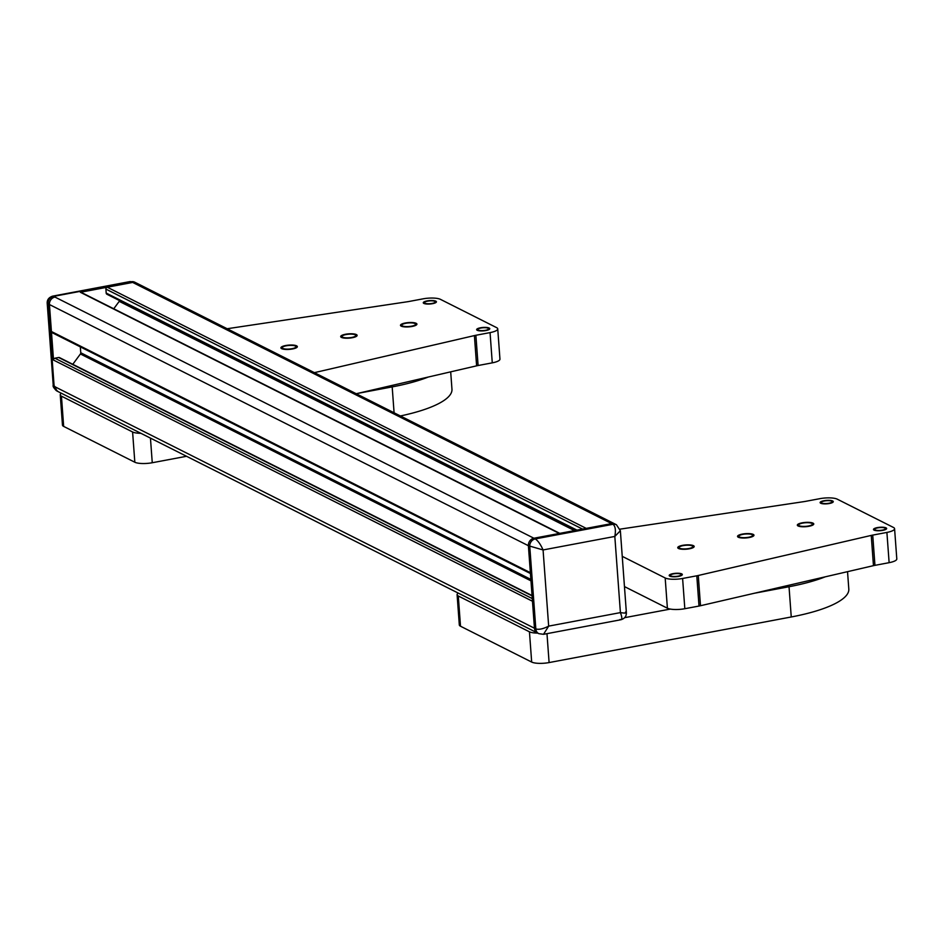 <?xml version="1.0" encoding="UTF-8"?>
<svg xmlns="http://www.w3.org/2000/svg" width="944" height="944" viewBox="0 0 944 944"><rect width="100%" height="100%" fill="white"/><g stroke="black" fill="none" stroke-linecap="round" stroke-linejoin="round"><path stroke-width="1.42" d="M546.977 633.66L549.101 662.57A13.181 3.434 175.8 0 1 531.673 662.063L460.507 626.226A13.181 3.434 175.8 0 1 459.315 624.94L457.097 594.696A13.181 3.434 -4.2 0 0 458.288 595.983L529.454 631.819A13.181 3.434 -4.2 0 0 537.738 633.117M549.101 662.57L791.249 616.975A98.884 25.759 -4.2 0 0 848.809 589.056L847.535 571.663M458.288 593.115A13.181 3.434 -4.2 0 0 457.097 594.696M754.28 593.269L789.031 586.731A98.884 25.759 -4.2 0 0 825.198 576.843M624.68 617.671L670.323 609.081M624.468 586.59L667.396 608.207A13.181 3.434 175.8 0 0 684.825 608.715L699.008 606.048A13.181 3.434 -4.2 0 0 700.495 605.729L873.46 565.657A13.181 3.434 175.8 0 1 874.946 565.35L889.13 562.671A13.181 3.434 175.8 0 0 896.8 558.954L894.582 528.711A13.181 3.434 -4.2 0 0 893.39 527.425L837.281 499.175A13.181 3.434 -4.2 0 0 819.852 498.668L805.669 501.335A13.181 3.434 -4.2 0 1 804.099 501.606L620.078 529.147M874.946 565.35L872.728 535.106L886.9 532.428A13.181 3.434 -4.2 0 0 894.582 528.711M872.728 535.106A13.181 3.434 -4.2 0 0 871.241 535.413L698.277 575.486A13.181 3.434 175.8 0 1 696.79 575.805L699.008 606.048M622.238 556.346L665.178 577.964A13.181 3.434 -4.2 0 0 682.606 578.471L696.79 575.805M752.038 534.634A6.927 1.805 -4.2 0 0 744.226 534.151A6.927 1.805 -4.2 0 0 738.857 536.322A6.927 1.805 -4.2 0 0 739.482 536.994A6.927 1.805 -4.2 0 0 747.294 537.466A6.927 1.805 -4.2 0 0 752.663 535.307A6.927 1.805 -4.2 0 0 752.038 534.634M692.247 545.892A6.927 1.805 -4.2 0 0 684.435 545.408A6.927 1.805 -4.2 0 0 679.066 547.579A6.927 1.805 -4.2 0 0 679.692 548.252A6.927 1.805 -4.2 0 0 687.503 548.724A6.927 1.805 -4.2 0 0 692.872 546.564A6.927 1.805 -4.2 0 0 692.247 545.892M811.828 523.377A6.927 1.805 -4.2 0 0 804.005 522.893A6.927 1.805 -4.2 0 0 798.648 525.065A6.927 1.805 -4.2 0 0 799.273 525.737A6.927 1.805 -4.2 0 0 807.085 526.209A6.927 1.805 -4.2 0 0 812.454 524.05A6.927 1.805 -4.2 0 0 811.828 523.377M680.695 574.094A5.44 1.416 -4.2 0 0 674.559 573.716A5.44 1.416 -4.2 0 0 670.346 575.427A5.44 1.416 -4.2 0 0 670.83 575.946A5.44 1.416 -4.2 0 0 676.966 576.324A5.44 1.416 -4.2 0 0 681.19 574.625A5.44 1.416 -4.2 0 0 680.695 574.094M831.629 501.181A5.44 1.416 -4.2 0 0 825.481 500.816A5.44 1.416 -4.2 0 0 821.268 502.515A5.44 1.416 -4.2 0 0 821.764 503.046A5.44 1.416 -4.2 0 0 827.9 503.412A5.44 1.416 -4.2 0 0 832.112 501.712A5.44 1.416 -4.2 0 0 831.629 501.181M885 528.062A5.44 1.416 -4.2 0 0 878.852 527.684A5.44 1.416 -4.2 0 0 874.64 529.383A5.44 1.416 -4.2 0 0 875.123 529.914A5.44 1.416 -4.2 0 0 881.271 530.292A5.44 1.416 -4.2 0 0 885.484 528.593A5.44 1.416 -4.2 0 0 885 528.062M678.488 548.476A8.236 2.148 175.8 0 1 677.745 547.673A8.236 2.148 175.8 0 1 684.14 545.101A8.236 2.148 175.8 0 1 693.439 545.667A8.236 2.148 175.8 0 1 694.182 546.47A8.236 2.148 175.8 0 1 687.798 549.042A8.236 2.148 175.8 0 1 678.488 548.476M798.069 525.961A8.236 2.148 175.8 0 1 797.326 525.159A8.236 2.148 175.8 0 1 803.722 522.587A8.236 2.148 175.8 0 1 813.02 523.153A8.236 2.148 175.8 0 1 813.763 523.955A8.236 2.148 175.8 0 1 807.368 526.528A8.236 2.148 175.8 0 1 798.069 525.961M669.792 576.147A6.596 1.723 175.8 0 1 669.19 575.51A6.596 1.723 175.8 0 1 674.299 573.445A6.596 1.723 175.8 0 1 681.745 573.893A6.596 1.723 175.8 0 1 682.335 574.542A6.596 1.723 175.8 0 1 677.226 576.607A6.596 1.723 175.8 0 1 669.792 576.147M820.714 503.235A6.596 1.723 175.8 0 1 820.124 502.597A6.596 1.723 175.8 0 1 825.233 500.532A6.596 1.723 175.8 0 1 832.667 500.993A6.596 1.723 175.8 0 1 833.269 501.63A6.596 1.723 175.8 0 1 828.159 503.695A6.596 1.723 175.8 0 1 820.714 503.235M738.279 537.219A8.236 2.148 175.8 0 1 737.535 536.416A8.236 2.148 175.8 0 1 743.931 533.844A8.236 2.148 175.8 0 1 753.229 534.41A8.236 2.148 175.8 0 1 753.973 535.213A8.236 2.148 175.8 0 1 747.577 537.785A8.236 2.148 175.8 0 1 738.279 537.219M874.085 530.115A6.596 1.723 175.8 0 1 873.483 529.466A6.596 1.723 175.8 0 1 878.604 527.413A6.596 1.723 175.8 0 1 886.038 527.861A6.596 1.723 175.8 0 1 886.64 528.498A6.596 1.723 175.8 0 1 881.519 530.563A6.596 1.723 175.8 0 1 874.085 530.115M575.793 530.351L106.943 294.268A1.652 1.463 -63.3 0 1 106.188 293.077L105.893 289.088A1.652 1.463 -63.3 0 1 107.274 287.212L586.224 528.38L611.641 523.601L613.01 524.286C615.358 526.138 615.972 530.198 614.815 536.44L620.361 530.74L626.379 612.727C626.427 616.29 624.633 618.615 621.01 619.724L543.52 634.309L548.665 626.12C543.166 628.928 538.894 629.86 535.826 628.916L534.457 628.22A6.596 5.841 116.7 0 0 537.466 632.987A6.596 5.841 -63.3 0 1 537.466 632.987A6.596 5.841 -63.3 0 1 534.457 628.22L532.475 601.245L53.525 360.077A1.652 1.463 -63.3 0 1 54.894 358.213L58.658 357.505A1.652 1.463 -63.3 0 1 59.519 357.623L532.062 595.558M531.13 573.869A1.652 1.463 -63.3 0 1 530.375 572.678L528.392 545.703A6.596 5.841 -63.3 0 1 533.915 538.233L559.32 533.454A1.652 1.463 -63.3 0 1 560.181 533.561M530.445 573.527L52.18 332.701A1.652 1.463 -63.3 0 1 51.424 331.509L49.442 304.534A6.596 5.841 -63.3 0 1 54.953 297.065L533.915 538.233A6.596 5.841 116.7 0 0 528.392 545.703L543.071 549.951C540.617 544.428 538.021 540.759 535.283 538.918L533.915 538.233L611.641 523.601A6.596 5.841 -63.3 0 1 615.063 524.062A6.596 5.841 -63.3 0 1 615.075 524.062A6.596 5.841 116.7 0 0 611.641 523.601L132.679 282.433A6.596 5.841 -63.3 0 1 136.113 282.893A6.596 5.841 -63.3 0 0 132.679 282.433L80.37 292.286A1.652 1.463 -63.3 0 1 81.219 292.392L559.78 533.36M107.274 287.212L132.679 282.433L130.06 281.572L52.581 296.156C48.864 297.419 47.07 299.744 47.2 303.154L49.442 304.534L53.525 360.077M113.752 308.771L119.227 301.348A1.652 1.463 116.7 0 0 119.558 300.617M72.794 364.301L80.405 353.976A1.652 1.463 116.7 0 0 80.759 352.773L80.334 346.885M543.52 634.309L538.835 633.672L58.516 391.819A6.596 5.841 -63.3 0 1 55.507 387.052L53.218 385.14C52.616 386.367 53.926 388.362 57.147 391.123L58.504 391.807A6.596 5.841 -63.3 0 1 55.507 387.052L534.457 628.22L528.392 545.703L49.442 304.534A6.596 5.841 -63.3 0 1 54.953 297.065L52.581 296.156M150.45 438.11L152.255 462.737A13.181 3.434 175.8 0 1 134.827 462.23L63.661 426.405A13.181 3.434 175.8 0 1 62.469 425.119L60.251 394.875A13.181 3.434 -4.2 0 0 61.443 396.161L132.597 431.986A13.181 3.434 -4.2 0 0 140.892 433.296M152.255 462.737L186.546 456.282M400.386 415.962A98.884 25.759 -4.2 0 0 451.964 389.235L450.689 371.842M61.443 393.294A13.181 3.434 -4.2 0 0 60.251 394.875M357.434 393.447L392.185 386.898A98.884 25.759 -4.2 0 0 428.352 377.01M356.23 393.731L476.614 365.835A13.181 3.434 175.8 0 1 478.101 365.517L492.272 362.85A13.181 3.434 175.8 0 0 499.954 359.133L497.736 328.89A13.181 3.434 -4.2 0 0 496.544 327.603L440.435 299.342A13.181 3.434 -4.2 0 0 423.006 298.847L408.823 301.514A13.181 3.434 -4.2 0 1 407.253 301.773L227.162 328.736M478.101 365.517L475.882 335.273L490.054 332.607A13.181 3.434 -4.2 0 0 497.736 328.89M475.882 335.273A13.181 3.434 -4.2 0 0 474.395 335.592L314.387 372.656M355.18 334.801A6.927 1.805 -4.2 0 0 347.368 334.329A6.927 1.805 -4.2 0 0 341.999 336.489A6.927 1.805 -4.2 0 0 342.625 337.173A6.927 1.805 -4.2 0 0 350.436 337.645A6.927 1.805 -4.2 0 0 355.805 335.486A6.927 1.805 -4.2 0 0 355.18 334.801M295.389 346.059A6.927 1.805 -4.2 0 0 287.578 345.587A6.927 1.805 -4.2 0 0 282.209 347.746A6.927 1.805 -4.2 0 0 282.834 348.43A6.927 1.805 -4.2 0 0 290.658 348.902A6.927 1.805 -4.2 0 0 296.015 346.731A6.927 1.805 -4.2 0 0 295.389 346.059M414.971 323.544A6.927 1.805 -4.2 0 0 407.159 323.072A6.927 1.805 -4.2 0 0 401.79 325.232A6.927 1.805 -4.2 0 0 402.415 325.916A6.927 1.805 -4.2 0 0 410.227 326.388A6.927 1.805 -4.2 0 0 415.596 324.229A6.927 1.805 -4.2 0 0 414.971 323.544M434.783 301.36A5.44 1.416 -4.2 0 0 428.635 300.983A5.44 1.416 -4.2 0 0 424.422 302.682A5.44 1.416 -4.2 0 0 424.906 303.213A5.44 1.416 -4.2 0 0 431.054 303.59A5.44 1.416 -4.2 0 0 435.267 301.891A5.44 1.416 -4.2 0 0 434.783 301.36M488.142 328.229A5.44 1.416 -4.2 0 0 482.006 327.863A5.44 1.416 -4.2 0 0 477.794 329.562A5.44 1.416 -4.2 0 0 478.278 330.093A5.44 1.416 -4.2 0 0 484.425 330.459A5.44 1.416 -4.2 0 0 488.638 328.76A5.44 1.416 -4.2 0 0 488.142 328.229M281.642 348.655A8.236 2.148 175.8 0 1 280.899 347.852A8.236 2.148 175.8 0 1 287.295 345.268A8.236 2.148 175.8 0 1 296.593 345.834A8.236 2.148 175.8 0 1 297.336 346.637A8.236 2.148 175.8 0 1 290.941 349.221A8.236 2.148 175.8 0 1 281.642 348.655M401.224 326.14A8.236 2.148 175.8 0 1 400.48 325.338A8.236 2.148 175.8 0 1 406.864 322.754A8.236 2.148 175.8 0 1 416.174 323.32A8.236 2.148 175.8 0 1 416.918 324.122A8.236 2.148 175.8 0 1 410.522 326.707A8.236 2.148 175.8 0 1 401.224 326.14M423.868 303.413A6.596 1.723 175.8 0 1 423.266 302.776A6.596 1.723 175.8 0 1 428.387 300.711A6.596 1.723 175.8 0 1 435.821 301.16A6.596 1.723 175.8 0 1 436.423 301.809A6.596 1.723 175.8 0 1 431.302 303.862A6.596 1.723 175.8 0 1 423.868 303.413M341.433 337.397A8.236 2.148 175.8 0 1 340.69 336.595A8.236 2.148 175.8 0 1 347.085 334.011A8.236 2.148 175.8 0 1 356.384 334.577A8.236 2.148 175.8 0 1 357.127 335.38A8.236 2.148 175.8 0 1 350.731 337.964A8.236 2.148 175.8 0 1 341.433 337.397M477.239 330.282A6.596 1.723 175.8 0 1 476.637 329.645A6.596 1.723 175.8 0 1 481.747 327.58A6.596 1.723 175.8 0 1 489.193 328.04A6.596 1.723 175.8 0 1 489.783 328.677A6.596 1.723 175.8 0 1 484.673 330.742A6.596 1.723 175.8 0 1 477.239 330.282M625.506 612.031C627.453 613.199 625.754 613.388 620.409 612.609C622.403 617.895 622.273 620.196 619.996 619.5M529.454 631.819L531.673 662.063M458.288 595.983L460.507 626.226M791.249 616.975L789.031 586.731M886.9 532.428L889.13 562.671M873.46 565.657L871.241 535.413M698.277 575.486L700.495 605.729M682.606 578.471L684.825 608.715M665.178 577.964L667.396 608.207M582.519 529.077L105.893 289.088M576.961 530.127L106.188 293.077M574.495 530.587L119.227 301.348M559.32 533.454L80.37 292.286M530.375 572.678L51.424 331.509M530.87 579.415L80.759 352.773M530.976 580.855L80.405 353.976M532.086 595.888L58.658 357.505M532.274 598.59L54.894 358.213M132.597 431.986L134.827 462.23M61.443 396.161L63.661 426.405M394.085 412.788L392.185 386.898M490.054 332.607L492.272 362.85M476.614 365.835L474.395 335.592M130.06 281.572L134.744 282.197A6.596 5.841 116.7 0 0 131.31 281.737L53.584 296.381A6.596 5.841 116.7 0 0 48.073 303.85L54.138 386.367A6.596 5.841 116.7 0 0 57.147 391.123M614.815 536.44L620.409 612.609L548.665 626.12L543.071 549.951L614.815 536.44M620.361 530.74L616.432 524.746A6.596 5.841 -63.3 0 0 613.01 524.286L535.283 538.918A6.596 5.841 -63.3 0 0 529.761 546.399L535.826 628.916A6.596 5.841 -63.3 0 0 538.835 633.672M616.432 524.746L134.744 282.197M47.2 303.154L53.218 385.14"/></g></svg>

